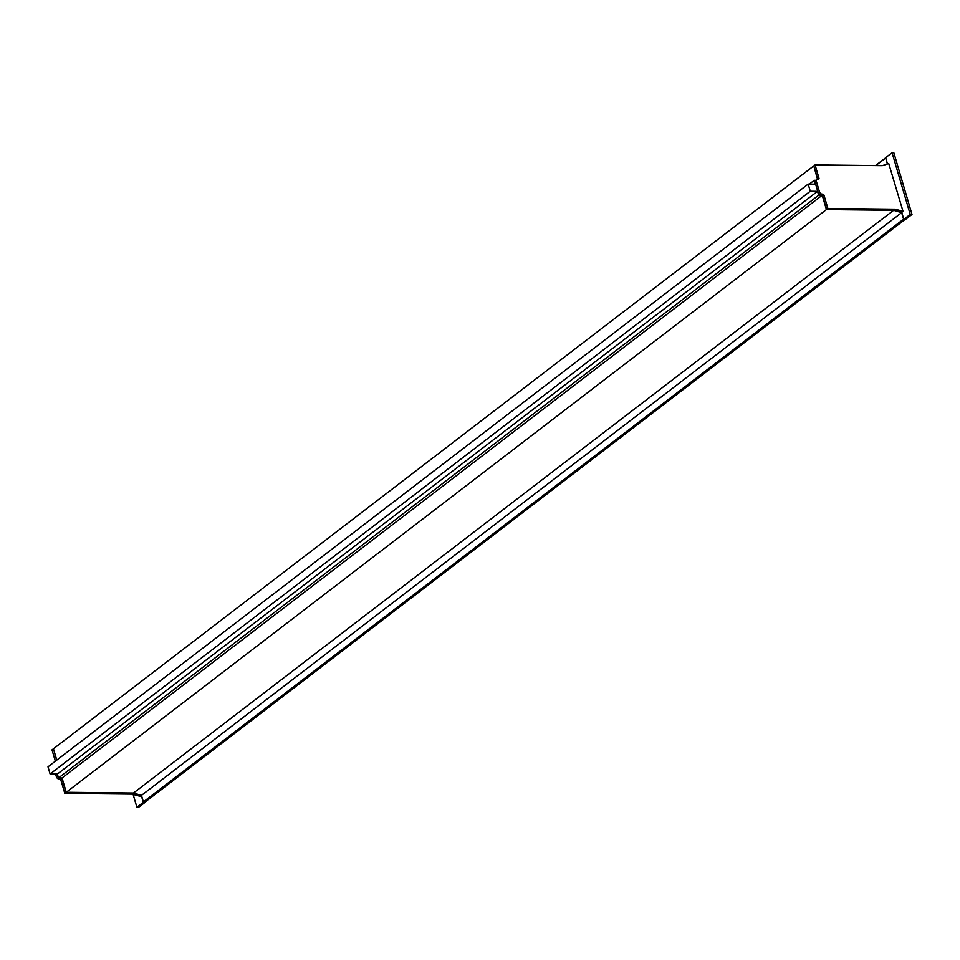 <?xml version="1.0" encoding="UTF-8"?>
<svg xmlns="http://www.w3.org/2000/svg" width="960" height="960" viewBox="0 0 960 960"><rect width="100%" height="100%" fill="white"/><g stroke="black" fill="none" stroke-linecap="round" stroke-linejoin="round"><path stroke-width="1.44" d="M826.584 209.436L827.868 208.452L895.08 209.196L903 211.284L888.732 163.548L882.276 165.672L815.064 164.928L813.78 165.912L817.692 179.196A1.14 0.792 52.5 0 0 817.692 179.196L818.976 178.212A1.14 0.792 52.5 0 1 818.388 179.22L817.764 179.22A2.604 1.824 52.5 0 0 816.876 179.496L815.592 180.48A2.604 1.824 52.5 0 0 815.136 182.532L818.148 192.744A2.604 1.824 52.5 0 0 820.872 195.12L821.496 195.12A1.14 0.792 52.5 0 1 822.684 196.152L826.584 209.436L893.796 210.18L901.728 212.328M818.976 178.212L815.064 164.928M816.876 179.496A2.604 1.824 52.5 0 0 816.42 181.536L819.432 191.76A2.604 1.824 52.5 0 0 822.156 194.136L822.78 194.136A1.14 0.792 52.5 0 1 823.968 195.168L827.868 208.452M895.08 209.196L893.796 210.18M145.02 802.116L143.316 802.332L141.252 795.324L133.308 793.164L66.096 792.42L62.184 779.136L60.9 780.12L64.812 793.404L66.096 792.42M56.628 760.224L53.484 748.884M58.152 776.736A2.604 1.824 -127.5 0 1 57.66 775.716L57.168 774.06M62.184 779.136A1.14 0.792 -127.5 0 0 61.008 778.104L60.384 778.092A2.604 1.824 -127.5 0 1 59.688 777.96M139.956 796.284L132.024 794.148L64.812 793.404M61.008 778.104L59.724 779.088A1.14 0.792 -127.5 0 1 60.9 780.12M59.724 779.088L59.1 779.076A2.604 1.824 -127.5 0 1 56.376 776.7L55.584 774.048M53.292 748.884L52.008 749.868L55.344 761.208M132.024 794.148L133.308 793.164M901.752 212.388L903.804 219.36L905.58 219.384L912 214.464L893.832 152.736L892.068 152.724L885.648 157.644L887.508 163.956M903.804 219.36L910.224 214.44L892.068 152.724M910.224 214.44L912 214.464M143.316 802.332L136.896 807.264L138.672 807.276L145.092 802.356M133.14 794.472L136.896 807.264M905.148 219.372L903.564 219.18L901.644 212.652L893.64 210.312L826.428 209.568L822.288 195.516M144.984 802.092L143.388 801.912L141.468 795.384L901.644 212.652M141.468 795.384L133.476 793.044L893.64 210.312M133.476 793.044L66.264 792.288L826.428 209.568M66.264 792.288L62.052 777.984L822.096 195.348M821.952 195.252L818.676 195.216L817.536 191.34L810.276 191.256L808.164 184.104L815.424 184.176L814.284 180.3L815.796 180.312M62.052 777.984L58.512 777.948L818.676 195.216M58.512 777.948L57.36 774.06L817.536 191.34M57.36 774.06L50.1 773.988L810.276 191.256M50.1 773.988L48 766.836L808.164 184.104M809.304 184.116L814.284 180.3M817.5 179.232L813.816 166.032M56.784 760.104L53.448 748.764L813.612 166.032M887.328 164.016L885.684 157.776L875.472 165.6M815.136 182.532L816.42 181.536M818.148 192.744L819.432 191.76M820.872 195.12L822.156 194.136M821.496 195.12L822.78 194.136M822.684 196.152L823.968 195.168M901.56 212.46L902.844 211.476M60.384 778.092L59.1 779.076M57.66 775.716L56.376 776.7M141.072 795.444L139.788 796.428M875.544 165.6L885.564 157.908M144.804 802.224L904.98 219.504M143.748 802.212L903.912 219.492M143.388 801.912L903.564 219.18M875.76 165.6L885.576 158.076M902.964 211.464L901.68 212.448M139.908 796.404L141.192 795.42M144.924 802.188L905.088 219.456"/></g></svg>
